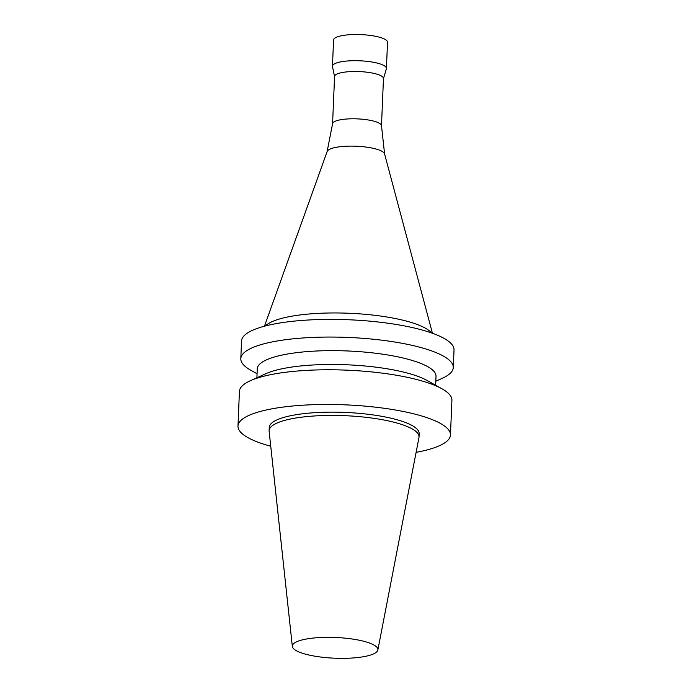<?xml version="1.0" encoding="UTF-8"?>
<svg xmlns="http://www.w3.org/2000/svg" width="692" height="692" viewBox="0 0 692 692"><rect width="100%" height="100%" fill="white"/><g stroke="black" fill="none" stroke-linecap="round" stroke-linejoin="round"><path stroke-width="1.04" d="M270.754 446.245A106.334 25.725 2.4 0 1 237.979 426.099A106.334 25.725 2.4 0 1 345.291 404.846A106.334 25.725 2.4 0 1 450.457 435A106.334 25.725 2.4 0 1 416.108 452.343M292.335 646.423L269.145 431.341A75.021 18.148 2.4 0 1 269.127 430.675L269.257 427.405A75.021 18.148 2.4 0 1 344.979 412.415A75.021 18.148 2.4 0 1 419.17 433.694L419.041 436.963A75.021 18.148 2.4 0 1 418.963 437.621L377.858 650.004A42.826 10.363 2.4 0 1 320.56 657.019A42.826 10.363 2.4 0 1 292.335 646.423A42.826 10.363 2.4 0 1 335.542 637.488A42.826 10.363 2.4 0 1 377.858 650.004M237.979 426.099L239.432 391.404A106.334 25.725 2.4 0 1 250.314 380.747A106.334 25.725 2.4 0 1 346.744 370.159A106.334 25.725 2.4 0 1 441.954 388.774A106.334 25.725 2.4 0 1 451.911 400.313L450.457 435M250.314 380.747L265.849 373.697A89.45 21.642 2.4 0 1 346.969 364.788A89.45 21.642 2.4 0 1 427.068 380.453L441.954 388.774M256.896 377.754L257.268 368.836A89.45 21.642 2.4 0 1 347.548 350.965A89.45 21.642 2.4 0 1 436.021 376.327L435.649 385.254M257.069 373.749L250.755 370.22A106.334 25.725 2.4 0 1 240.807 358.681A106.334 25.725 2.4 0 1 348.119 337.437A106.334 25.725 2.4 0 1 453.277 367.59A106.334 25.725 2.4 0 1 442.396 378.247L435.813 381.24M240.807 358.681L241.543 341.009A106.334 25.725 2.4 0 1 348.863 319.765A106.334 25.725 2.4 0 1 454.021 349.918L453.277 367.59M264.015 326.321L268.461 323.571A85.107 20.587 2.4 0 1 349.131 313.26A85.107 20.587 2.4 0 1 428.659 330.283L432.863 333.406M264.517 326.01L327.169 151.462A28.804 6.972 2.4 0 1 356.138 146.228A28.804 6.972 2.4 0 1 384.562 153.866L432.388 333.051M327.117 151.591L332.61 123.548A24.471 5.917 2.4 0 1 357.28 118.877A24.471 5.917 2.4 0 1 381.474 125.598L384.596 154.005M332.584 123.66L334.565 76.466A24.471 5.917 2.4 0 1 359.26 71.579A24.471 5.917 2.4 0 1 383.463 78.516L381.491 125.71M334.556 76.648L332.489 66.57A27.005 6.531 2.4 0 1 332.463 66.172A27.005 6.531 2.4 0 1 359.719 60.784A27.005 6.531 2.4 0 1 386.421 68.439A27.005 6.531 2.4 0 1 386.361 68.828L383.454 78.698M332.463 66.172L333.561 39.998A27.005 6.531 2.4 0 1 360.809 34.6A27.005 6.531 2.4 0 1 387.52 42.255L386.421 68.439M269.127 430.675A75.021 18.148 2.4 0 1 344.841 415.684A75.021 18.148 2.4 0 1 419.041 436.963"/></g></svg>
